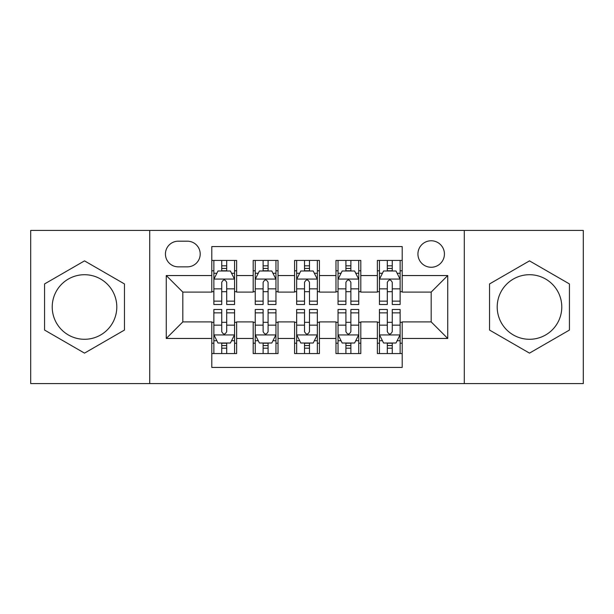 <?xml version="1.0" encoding="UTF-8"?>
<svg xmlns="http://www.w3.org/2000/svg" width="614" height="614" viewBox="0 0 614 614"><rect width="100%" height="100%" fill="white"/><g stroke="black" fill="none" stroke-linecap="round" stroke-linejoin="round"><path stroke-width="0.92" d="M529.491 274.711A32.289 32.289 0 0 0 497.202 307A32.289 32.289 0 0 0 529.491 339.289A32.289 32.289 0 0 0 561.779 307A32.289 32.289 0 0 0 529.491 274.711M431.181 240.772A13.247 13.247 0 0 0 417.934 254.019A13.247 13.247 0 0 0 431.181 267.259A13.247 13.247 0 0 0 444.429 254.019A13.247 13.247 0 0 0 431.181 240.772M84.509 339.289A32.289 32.289 0 0 1 52.221 307A32.289 32.289 0 0 1 84.509 274.711A32.289 32.289 0 0 1 116.798 307A32.289 32.289 0 0 1 84.509 339.289M464.291 383.581L583.3 383.581L583.3 230.419L464.291 230.419L464.291 383.581L149.709 383.581L149.709 230.419L30.7 230.419L30.7 383.581L149.709 383.581M402.201 260.436L377.372 260.436L377.372 275.54L360.809 275.54L360.809 292.095L377.372 292.095L377.372 275.54M360.809 275.54L360.809 260.436L335.973 260.436L335.973 275.54L319.418 275.54L319.418 292.095L335.973 292.095L335.973 275.54M319.418 275.54L319.418 260.436L294.582 260.436L294.582 275.54L278.027 275.54L278.027 292.095L294.582 292.095L294.582 275.54M278.027 275.54L278.027 260.436L253.191 260.436L253.191 292.095L236.628 292.095L236.628 260.436L211.799 260.436M211.799 353.564L236.628 353.564L236.628 321.905L253.191 321.905L253.191 353.564L278.027 353.564L278.027 321.905L294.582 321.905L294.582 338.46L278.027 338.46M294.582 338.46L294.582 353.564L319.418 353.564L319.418 321.905L335.973 321.905L335.973 338.46L319.418 338.46M335.973 338.46L335.973 353.564L360.809 353.564L360.809 321.905L377.372 321.905L377.372 338.46L360.809 338.46M178.267 266.852L187.37 266.852A12.833 12.833 0 0 0 200.202 254.019A12.833 12.833 0 0 0 187.37 241.187L178.267 241.187A12.833 12.833 0 0 0 165.435 254.019A12.833 12.833 0 0 0 178.267 266.852M464.291 230.419L149.709 230.419M402.201 275.54L402.201 246.567L211.799 246.567L211.799 292.095L182.818 292.095L182.818 321.905L211.799 321.905L211.799 367.433L402.201 367.433L402.201 321.905L431.181 321.905L431.181 292.095L402.201 292.095L402.201 275.54L447.736 275.54L447.736 338.46L402.201 338.46M211.799 338.46L166.264 338.46L166.264 275.54L211.799 275.54M377.372 338.46L377.372 353.564L402.201 353.564M211.799 270.782L213.864 270.782M221.731 270.782L226.696 270.782M234.563 270.782L236.628 270.782M211.799 291.681L213.864 291.681M221.731 291.681L226.696 291.681M234.563 291.681L236.628 291.681M211.799 322.319L213.864 322.319M221.731 322.319L226.696 322.319M234.563 322.319L236.628 322.319M211.799 343.218L213.864 343.218M221.731 343.218L226.696 343.218M234.563 343.218L236.628 343.218M253.191 291.681L255.255 291.681M263.122 291.681L268.088 291.681M275.955 291.681L278.027 291.681M253.191 270.782L255.255 270.782M263.122 270.782L268.088 270.782M275.955 270.782L278.027 270.782M253.191 322.319L255.255 322.319M263.122 322.319L268.088 322.319M275.955 322.319L278.027 322.319M253.191 343.218L255.255 343.218M263.122 343.218L268.088 343.218M275.955 343.218L278.027 343.218M294.582 322.319L296.654 322.319M304.513 322.319L309.487 322.319M317.346 322.319L319.418 322.319M294.582 343.218L296.654 343.218M304.513 343.218L309.487 343.218M317.346 343.218L319.418 343.218M294.582 270.782L296.654 270.782M304.513 270.782L309.487 270.782M317.346 270.782L319.418 270.782M294.582 291.681L296.654 291.681M304.513 291.681L309.487 291.681M317.346 291.681L319.418 291.681M335.973 322.319L338.045 322.319M345.912 322.319L350.878 322.319M358.745 322.319L360.809 322.319M335.973 343.218L338.045 343.218M345.912 343.218L350.878 343.218M358.745 343.218L360.809 343.218M335.973 270.782L338.045 270.782M345.912 270.782L350.878 270.782M358.745 270.782L360.809 270.782M335.973 291.681L338.045 291.681M345.912 291.681L350.878 291.681M358.745 291.681L360.809 291.681M377.372 322.319L379.437 322.319M387.304 322.319L392.269 322.319M400.136 322.319L402.201 322.319M377.372 343.218L379.437 343.218M387.304 343.218L392.269 343.218M400.136 343.218L402.201 343.218M377.372 270.782L379.437 270.782M387.304 270.782L392.269 270.782M400.136 270.782L402.201 270.782M377.372 291.681L379.437 291.681M387.304 291.681L392.269 291.681M400.136 291.681L402.201 291.681M182.818 292.095L166.264 275.54M182.818 321.905L166.264 338.46M447.736 275.54L431.181 292.095M447.736 338.46L431.181 321.905M84.509 353.127L124.458 330.063L124.458 283.937L84.509 260.873L44.569 283.937L44.569 330.063L84.509 353.127M569.431 283.937L529.491 260.873L489.542 283.937L489.542 330.063L529.491 353.127L569.431 330.063L569.431 283.937M226.696 265.816L221.731 265.816M234.563 301.144L226.696 301.144L226.696 304.513L234.563 304.513L234.563 279.27L230.419 270.989L218.001 270.989L213.864 279.27L213.864 304.513L221.731 304.513L221.731 301.144L213.864 301.144M213.864 279.27L213.864 260.436M234.563 279.27L234.563 260.436M221.731 270.989L221.731 260.436M226.696 260.436L226.696 270.989M226.696 301.144L226.696 282.371C225.046 279.178 223.389 279.178 221.731 282.371L221.731 301.144M221.731 348.184L226.696 348.184M213.864 312.856L221.731 312.856L221.731 309.487L213.864 309.487L213.864 334.73L218.001 343.011L230.419 343.011L234.563 334.73L234.563 309.487L226.696 309.487L226.696 312.856L234.563 312.856M234.563 334.73L234.563 353.564M213.864 334.73L213.864 353.564M226.696 343.011L226.696 353.564M221.731 353.564L221.731 343.011M221.731 312.856L221.731 331.629C223.381 334.822 225.039 334.822 226.696 331.629L226.696 312.856M268.088 265.816L263.122 265.816M275.955 301.144L268.088 301.144L268.088 304.513L275.955 304.513L275.955 279.27L271.818 270.989L259.4 270.989L255.255 279.27L255.255 304.513L263.122 304.513L263.122 301.144L255.255 301.144M255.255 279.27L255.255 260.436M275.955 279.27L275.955 260.436M263.122 270.989L263.122 260.436M268.088 260.436L268.088 270.989M268.088 301.144L268.088 282.371C266.438 279.178 264.78 279.178 263.122 282.371L263.122 301.144M309.487 265.816L304.513 265.816M317.346 301.144L309.487 301.144L309.487 304.513L317.346 304.513L317.346 279.27L313.209 270.989L300.791 270.989L296.654 279.27L296.654 304.513L304.513 304.513L304.513 301.144L296.654 301.144M296.654 279.27L296.654 260.436M317.346 279.27L317.346 260.436M304.513 270.989L304.513 260.436M309.487 260.436L309.487 270.989M309.487 301.144L309.487 282.371C307.829 279.178 306.171 279.178 304.513 282.371L304.513 301.144M350.878 265.816L345.912 265.816M358.745 301.144L350.878 301.144L350.878 304.513L358.745 304.513L358.745 279.27L354.6 270.989L342.182 270.989L338.045 279.27L338.045 304.513L345.912 304.513L345.912 301.144L338.045 301.144M338.045 279.27L338.045 260.436M358.745 279.27L358.745 260.436M345.912 270.989L345.912 260.436M350.878 260.436L350.878 270.989M350.878 301.144L350.878 282.371C349.22 279.178 347.57 279.178 345.912 282.371L345.912 301.144M392.269 265.816L387.304 265.816M400.136 301.144L392.269 301.144L392.269 304.513L400.136 304.513L400.136 279.27L395.999 270.989L383.581 270.989L379.437 279.27L379.437 304.513L387.304 304.513L387.304 301.144L379.437 301.144M379.437 279.27L379.437 260.436M400.136 279.27L400.136 260.436M387.304 270.989L387.304 260.436M392.269 260.436L392.269 270.989M392.269 301.144L392.269 282.371C390.619 279.178 388.961 279.178 387.304 282.371L387.304 301.144M263.122 348.184L268.088 348.184M255.255 312.856L263.122 312.856L263.122 309.487L255.255 309.487L255.255 334.73L259.4 343.011L271.818 343.011L275.955 334.73L275.955 309.487L268.088 309.487L268.088 312.856L275.955 312.856M275.955 334.73L275.955 353.564M255.255 334.73L255.255 353.564M268.088 343.011L268.088 353.564M263.122 353.564L263.122 343.011M263.122 312.856L263.122 331.629C264.78 334.822 266.43 334.822 268.088 331.629L268.088 312.856M304.513 348.184L309.487 348.184M296.654 312.856L304.513 312.856L304.513 309.487L296.654 309.487L296.654 334.73L300.791 343.011L313.209 343.011L317.346 334.73L317.346 309.487L309.487 309.487L309.487 312.856L317.346 312.856M317.346 334.73L317.346 353.564M296.654 334.73L296.654 353.564M309.487 343.011L309.487 353.564M304.513 353.564L304.513 343.011M304.513 312.856L304.513 331.629C306.171 334.822 307.829 334.822 309.487 331.629L309.487 312.856M345.912 348.184L350.878 348.184M338.045 312.856L345.912 312.856L345.912 309.487L338.045 309.487L338.045 334.73L342.182 343.011L354.6 343.011L358.745 334.73L358.745 309.487L350.878 309.487L350.878 312.856L358.745 312.856M358.745 334.73L358.745 353.564M338.045 334.73L338.045 353.564M350.878 343.011L350.878 353.564M345.912 353.564L345.912 343.011M345.912 312.856L345.912 331.629C347.562 334.822 349.22 334.822 350.878 331.629L350.878 312.856M387.304 348.184L392.269 348.184M379.437 312.856L387.304 312.856L387.304 309.487L379.437 309.487L379.437 334.73L383.581 343.011L395.999 343.011L400.136 334.73L400.136 309.487L392.269 309.487L392.269 312.856L400.136 312.856M400.136 334.73L400.136 353.564M379.437 334.73L379.437 353.564M392.269 343.011L392.269 353.564M387.304 353.564L387.304 343.011M387.304 312.856L387.304 331.629C388.954 334.822 390.611 334.822 392.269 331.629L392.269 312.856M253.191 338.46L236.628 338.46M253.191 275.54L236.628 275.54M234.456 279.063L213.971 279.063M213.864 273.268L216.865 273.268M231.562 273.268L234.563 273.268M221.731 288.864L213.864 288.864M234.563 288.864L226.696 288.864M226.696 268.448L221.731 268.448M213.971 334.937L234.456 334.937M234.563 340.732L231.562 340.732M216.865 340.732L213.864 340.732M226.696 325.136L234.563 325.136M213.864 325.136L221.731 325.136M221.731 345.552L226.696 345.552M275.855 279.063L255.363 279.063M255.255 273.268L258.256 273.268M272.954 273.268L275.955 273.268M263.122 288.864L255.255 288.864M275.955 288.864L268.088 288.864M268.088 268.448L263.122 268.448M317.246 279.063L296.754 279.063M296.654 273.268L299.655 273.268M314.345 273.268L317.346 273.268M304.513 288.864L296.654 288.864M317.346 288.864L309.487 288.864M309.487 268.448L304.513 268.448M358.637 279.063L338.145 279.063M338.045 273.268L341.046 273.268M355.744 273.268L358.745 273.268M345.912 288.864L338.045 288.864M358.745 288.864L350.878 288.864M350.878 268.448L345.912 268.448M400.029 279.063L379.544 279.063M379.437 273.268L382.438 273.268M397.135 273.268L400.136 273.268M387.304 288.864L379.437 288.864M400.136 288.864L392.269 288.864M392.269 268.448L387.304 268.448M255.363 334.937L275.855 334.937M275.955 340.732L272.954 340.732M258.256 340.732L255.255 340.732M268.088 325.136L275.955 325.136M255.255 325.136L263.122 325.136M263.122 345.552L268.088 345.552M296.754 334.937L317.246 334.937M317.346 340.732L314.345 340.732M299.655 340.732L296.654 340.732M309.487 325.136L317.346 325.136M296.654 325.136L304.513 325.136M304.513 345.552L309.487 345.552M338.145 334.937L358.637 334.937M358.745 340.732L355.744 340.732M341.046 340.732L338.045 340.732M350.878 325.136L358.745 325.136M338.045 325.136L345.912 325.136M345.912 345.552L350.878 345.552M379.544 334.937L400.029 334.937M400.136 340.732L397.135 340.732M382.438 340.732L379.437 340.732M392.269 325.136L400.136 325.136M379.437 325.136L387.304 325.136M387.304 345.552L392.269 345.552"/></g></svg>
